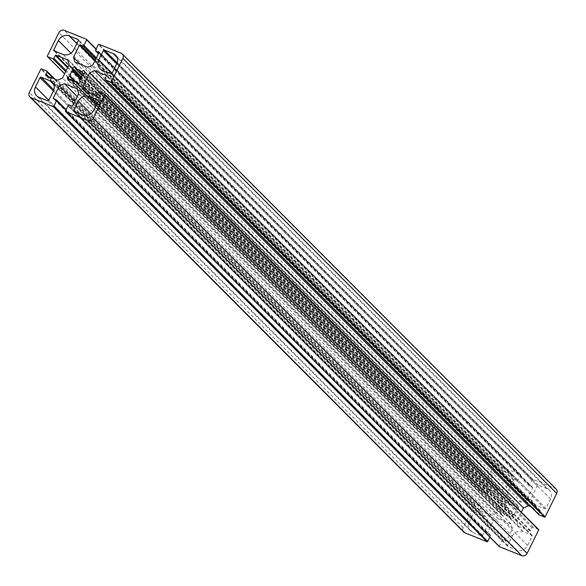 <?xml version="1.0" encoding="UTF-8"?>
<svg xmlns="http://www.w3.org/2000/svg" width="586" height="586" viewBox="0 0 586 586"><rect width="100%" height="100%" fill="white"/><g stroke="black" fill="none" stroke-linecap="round" stroke-linejoin="round"><path stroke-width="0.44" stroke-dasharray="2.93 2.2" d="M545.947 508.348A0.842 0.754 135.1 0 1 544.863 508.809L536.051 505.264A8.46 7.537 135.1 0 1 533.758 503.755A8.46 7.537 135.1 0 1 532.645 494.928L537.23 485.648A0.842 0.754 135.1 0 1 538.307 485.186L547.119 488.731A8.46 7.537 135.1 0 1 549.412 490.24A8.46 7.537 135.1 0 1 550.532 499.067L545.947 508.348L112.087 73.235M473.913 512.765A0.842 0.754 135.1 0 1 474.99 512.296L483.802 515.841A8.46 7.537 135.1 0 1 486.094 517.35A8.46 7.537 135.1 0 1 487.215 526.177L482.63 535.457A0.842 0.754 135.1 0 1 481.546 535.919L472.734 532.381A8.46 7.537 135.1 0 1 470.441 530.865A8.46 7.537 135.1 0 1 469.327 522.038L473.913 512.765L53.385 91.02M507.623 484.878A8.46 7.537 135.1 0 1 496.818 489.5L488.006 485.962A0.842 0.754 135.1 0 1 487.669 484.93L492.255 475.649A8.46 7.537 135.1 0 1 503.059 471.019L511.871 474.565A0.842 0.754 135.1 0 1 512.208 475.598L507.623 484.878L73.77 49.773M512.23 536.227A8.46 7.537 135.1 0 1 523.034 531.605L531.846 535.143A0.842 0.754 135.1 0 1 532.191 536.175L527.605 545.456A8.46 7.537 135.1 0 1 516.793 550.086L507.981 546.54A0.842 0.754 135.1 0 1 507.644 545.507L512.23 536.227L90.933 113.721M518.354 508.611L516.273 509.505A0.505 0.454 -44.9 0 0 515.936 509.988A6.343 5.655 135.1 0 1 513.475 514.955A0.505 0.454 -44.9 0 0 513.307 515.504L513.959 517.504A0.505 0.454 135.1 0 1 513.651 518.134L511.512 519.05A0.505 0.454 135.1 0 1 510.904 518.808L510.245 516.815A0.505 0.454 -44.9 0 0 509.798 516.53A6.343 5.655 135.1 0 1 505.432 515.035A6.343 5.655 135.1 0 1 505.081 514.64A0.505 0.454 -44.9 0 0 504.546 514.523L502.466 515.416A0.505 0.454 135.1 0 1 501.858 515.175L501.184 513.131A0.505 0.454 135.1 0 1 501.499 512.494L503.586 511.6A0.505 0.454 -44.9 0 0 503.923 511.117A6.343 5.655 135.1 0 1 506.377 506.15A0.505 0.454 -44.9 0 0 506.553 505.601L505.894 503.601A0.505 0.454 135.1 0 1 506.209 502.971L508.348 502.055A0.505 0.454 135.1 0 1 508.948 502.297L509.608 504.29A0.505 0.454 -44.9 0 0 510.054 504.575A6.343 5.655 135.1 0 1 514.42 506.077A6.343 5.655 135.1 0 1 514.772 506.472A0.505 0.454 -44.9 0 0 515.306 506.582L517.394 505.689A0.505 0.454 135.1 0 1 517.995 505.93L518.669 507.974A0.505 0.454 135.1 0 1 518.354 508.611L84.501 73.506M538.446 529.37L533.187 527.254A0.842 0.754 -44.9 0 0 532.11 527.715L530.704 530.557A0.505 0.454 135.1 0 1 530.059 530.835L518.398 526.155L516.83 521.401L521.379 512.201M489.845 537.054L490.416 535.897A0.842 0.754 -44.9 0 0 490.079 534.864L487.376 533.78A0.505 0.454 135.1 0 1 487.171 533.157L493.236 520.888L498.203 518.757L510.999 523.899L512.567 528.653L506.502 540.922A0.505 0.454 135.1 0 1 505.85 541.2L503.154 540.116A0.842 0.754 -44.9 0 0 502.07 540.578L499.338 546.115A0.505 0.454 -44.9 0 0 499.316 546.511M512.567 528.653L78.714 93.548M510.999 523.899L77.147 88.794M498.203 518.757L77.22 96.558M493.236 520.888L74.876 101.319M556.143 489.061A4.227 3.765 -44.9 0 0 554.993 488.306L532.821 479.392A0.505 0.454 -44.9 0 0 532.176 479.67L529.436 485.208A0.842 0.754 -44.9 0 0 529.781 486.241L532.476 487.332A0.505 0.454 135.1 0 1 532.681 487.948L526.616 500.217L521.65 502.349L508.853 497.206L507.286 492.452L513.351 480.183A0.505 0.454 135.1 0 1 514.003 479.905L516.698 480.989A0.842 0.754 -44.9 0 0 517.782 480.527L520.522 474.99A0.505 0.454 -44.9 0 0 520.317 474.367L498.144 465.46A4.227 3.765 -44.9 0 0 492.738 467.775L481.201 491.119A0.505 0.454 -44.9 0 0 481.406 491.735L486.666 493.852A0.842 0.754 -44.9 0 0 487.742 493.39L489.149 490.548A0.505 0.454 135.1 0 1 489.801 490.27L501.455 494.95L503.022 499.704L496.364 513.175L491.398 515.306L479.736 510.618A0.505 0.454 135.1 0 1 479.538 509.996L480.938 507.154A0.842 0.754 -44.9 0 0 480.601 506.121L475.341 504.011A0.505 0.454 -44.9 0 0 474.689 504.29L463.152 527.634A4.227 3.765 -44.9 0 0 463.716 532.044M491.398 515.306L57.538 80.194M496.364 513.175L62.512 78.07M503.022 499.704L69.17 64.599M501.455 494.95L67.602 59.845M507.286 492.452L80.297 64.233M508.853 497.206L75.001 62.101M521.65 502.349L87.797 67.243M526.616 500.217L92.764 65.112M531.07 506.853L540.116 510.487A0.505 0.454 135.1 0 1 540.321 511.109L538.915 513.951A0.842 0.754 -44.9 0 0 538.878 514.603M516.83 521.401L89.841 93.174M518.398 526.155L84.545 91.05M544.863 508.809L111.01 73.704M550.532 499.067L116.673 63.962M547.119 488.731L117.061 57.428M538.307 485.186L117.149 62.812M537.23 485.648L116.702 63.911M532.645 494.928L112.116 73.184M536.051 505.264L102.198 70.159M474.99 512.296L53.831 89.922M469.327 522.038L48.799 100.301M472.734 532.381L38.881 97.269M481.546 535.919L47.693 100.814M482.63 535.457L48.77 100.353M487.215 526.177L53.355 91.072M483.802 515.841L53.744 84.538M496.818 489.5L62.966 54.395M512.208 475.598L78.356 40.493M511.871 474.565L78.392 39.841M503.059 471.019L76.832 43.569M492.255 475.649L70.957 53.136M487.669 484.93L55.304 51.319M488.006 485.962L54.154 50.857M523.034 531.605L96.815 104.154M507.644 545.507L75.279 111.897M507.981 546.54L74.129 111.435M516.793 550.086L82.941 114.981M527.605 545.456L93.745 110.351M532.191 536.175L98.331 101.07M531.846 535.143L98.375 100.418M516.273 509.505L82.414 74.4M518.669 507.974L84.816 72.869M517.995 505.93L84.142 70.825M517.394 505.689L84.318 71.367M515.306 506.582L83.783 73.814M514.772 506.472L83.49 73.939M510.054 504.575L82.055 75.338M509.608 504.29L82.04 75.491M508.948 502.297L75.096 67.192M508.348 502.055L75.272 67.734M506.209 502.971L81.601 77.14M505.894 503.601L81.3 77.792M506.553 505.601L80.787 78.605M506.377 506.15L80.465 79.015M503.923 511.117L75.491 81.454M503.586 511.6L74.627 81.403M501.499 512.494L69.976 79.725M501.184 513.131L69.316 80.011M501.858 515.175L68.269 80.333M502.466 515.416L68.606 80.311M504.546 514.523L70.694 79.418M505.081 514.64L71.975 80.282M509.798 516.53L75.946 81.425M510.245 516.815L78.334 83.659M510.904 518.808L77.315 83.966M511.512 519.05L77.652 83.945M513.651 518.134L79.791 83.029M513.959 517.504L80.106 82.399M513.307 515.504L79.447 80.399M513.475 514.955L79.623 79.85M515.936 509.988L82.077 74.883M533.187 527.254L99.334 92.148M499.338 546.115L65.478 111.01M502.07 540.578L68.218 105.473M503.154 540.116L69.302 105.011M505.85 541.2L71.997 106.095M506.502 540.922L72.649 105.817M487.171 533.157L54.212 98.946M487.376 533.78L53.524 98.668M490.079 534.864L56.219 99.759M490.416 535.897L65.903 110.161M463.152 527.634L29.3 92.522M474.689 504.29L40.837 69.177M475.341 504.011L41.489 68.906M480.601 506.121L46.748 71.016M480.938 507.154L53.648 78.634M479.538 509.996L46.572 75.792M479.736 510.618L45.884 75.513M489.801 490.27L67.903 67.156M489.149 490.548L67.595 67.778M487.742 493.39L66.189 70.62M486.666 493.852L65.683 71.653M481.406 491.735L64.636 73.77M481.201 491.119L47.349 56.014M492.738 467.775L58.886 32.669M498.144 465.46L64.284 30.355M520.317 474.367L96.141 48.975M520.522 474.99L96.001 49.253M517.782 480.527L96.346 57.875M516.698 480.989L95.833 58.908M514.003 479.905L95.298 59.992M513.351 480.183L94.991 60.614M532.681 487.948L98.829 52.843M532.476 487.332L98.851 52.454M529.781 486.241L98.433 53.648M529.436 485.208L95.584 50.103M532.176 479.67L98.316 44.565M532.821 479.392L98.968 44.287M554.993 488.306L121.141 53.201M538.915 513.951L105.062 78.846M540.321 511.109L106.462 76.004M540.116 510.487L106.491 75.609M530.059 530.835L96.199 95.73M530.704 530.557L96.851 95.452M532.11 527.715L98.258 92.61M549.412 490.24L115.559 55.135M533.758 503.755L99.906 68.65M470.441 530.865L36.588 95.76M486.094 517.35L52.242 82.245M512.098 474.711L78.246 39.606M487.779 485.809L53.927 50.704M507.754 546.394L73.902 111.289M532.073 535.296L98.221 100.191M517.892 505.769L84.04 70.664M514.801 506.502L83.483 73.939M514.42 506.077L80.568 70.965M509.703 504.451L82.033 75.543M508.846 502.136L74.993 67.031M501.96 515.336L68.108 80.231M505.051 514.603L71.99 80.297M505.432 515.035L71.58 79.923M510.15 516.654L78.377 83.637M511.007 518.969L77.154 83.864M487.237 533.685L53.385 98.58M490.306 535.011L66.159 109.641M480.828 506.275L54.93 79.147M479.604 510.531L45.745 75.426M481.267 491.647L64.621 73.799M520.449 474.462L96.155 48.946M532.615 487.42L98.763 52.315M529.546 486.094L98.404 53.707M540.255 510.574L106.396 75.469"/><path stroke-width="0.88" d="M112.087 73.235A0.842 0.754 135.1 0 1 111.01 73.704L102.198 70.159A8.46 7.537 135.1 0 1 99.906 68.65A8.46 7.537 135.1 0 1 98.785 59.823L103.37 50.543A0.842 0.754 135.1 0 1 104.454 50.081L113.266 53.619A8.46 7.537 135.1 0 1 115.559 55.135A8.46 7.537 135.1 0 1 116.673 63.962L112.087 73.235M40.053 77.652A0.842 0.754 135.1 0 1 41.137 77.191L49.949 80.736A8.46 7.537 135.1 0 1 52.242 82.245A8.46 7.537 135.1 0 1 53.355 91.072L48.77 100.353A0.842 0.754 135.1 0 1 47.693 100.814L38.881 97.269A8.46 7.537 135.1 0 1 36.588 95.76A8.46 7.537 135.1 0 1 35.468 86.933L40.053 77.652L53.385 91.02M73.77 49.773A8.46 7.537 135.1 0 1 62.966 54.395L54.154 50.857A0.842 0.754 135.1 0 1 53.809 49.825L58.395 40.544A8.46 7.537 135.1 0 1 69.207 35.914L78.019 39.46A0.842 0.754 135.1 0 1 78.356 40.493L73.77 49.773M78.377 101.122A8.46 7.537 135.1 0 1 89.182 96.5L97.994 100.038A0.842 0.754 135.1 0 1 98.331 101.07L93.745 110.351A8.46 7.537 135.1 0 1 82.941 114.981L74.129 111.435A0.842 0.754 135.1 0 1 73.792 110.402L78.377 101.122L90.933 113.721M84.501 73.506L82.414 74.4A0.505 0.454 -44.9 0 0 82.077 74.883A6.343 5.655 135.1 0 1 79.623 79.85A0.505 0.454 -44.9 0 0 79.447 80.399L80.106 82.399A0.505 0.454 135.1 0 1 79.791 83.029L77.652 83.945A0.505 0.454 135.1 0 1 77.052 83.703L76.392 81.71A0.505 0.454 -44.9 0 0 75.946 81.425A6.343 5.655 135.1 0 1 71.58 79.923A6.343 5.655 135.1 0 1 71.228 79.528A0.505 0.454 -44.9 0 0 70.694 79.418L68.606 80.311A0.505 0.454 135.1 0 1 68.005 80.07L67.331 78.026A0.505 0.454 135.1 0 1 67.646 77.389L69.727 76.495A0.505 0.454 -44.9 0 0 70.064 76.012A6.343 5.655 135.1 0 1 72.525 71.045A0.505 0.454 -44.9 0 0 72.693 70.496L72.041 68.496A0.505 0.454 135.1 0 1 72.349 67.866L74.488 66.951A0.505 0.454 135.1 0 1 75.096 67.192L75.755 69.185A0.505 0.454 -44.9 0 0 76.202 69.47A6.343 5.655 135.1 0 1 80.568 70.965A6.343 5.655 135.1 0 1 80.919 71.36A0.505 0.454 -44.9 0 0 81.454 71.477L83.534 70.584A0.505 0.454 135.1 0 1 84.142 70.825L84.816 72.869A0.505 0.454 135.1 0 1 84.501 73.506M104.594 94.265L99.334 92.148A0.842 0.754 -44.9 0 0 98.258 92.61L96.851 95.452A0.505 0.454 135.1 0 1 96.199 95.73L84.545 91.05L82.978 86.296L89.636 72.825L94.602 70.694L106.264 75.382A0.505 0.454 135.1 0 1 106.462 76.004L105.062 78.846A0.842 0.754 -44.9 0 0 105.399 79.879L110.659 81.989A0.505 0.454 -44.9 0 0 111.311 81.71L122.848 58.366A4.227 3.765 -44.9 0 0 122.284 53.956A4.227 3.765 -44.9 0 0 121.141 53.201L98.968 44.287A0.505 0.454 -44.9 0 0 98.316 44.565L95.584 50.103A0.842 0.754 -44.9 0 0 95.921 51.136L98.624 52.22A0.505 0.454 135.1 0 1 98.829 52.843L92.764 65.112L87.797 67.243L75.001 62.101L73.433 57.347L79.498 45.078A0.505 0.454 135.1 0 1 80.15 44.8L82.846 45.884A0.842 0.754 -44.9 0 0 83.93 45.422L86.662 39.885A0.505 0.454 -44.9 0 0 86.457 39.262L64.284 30.355A4.227 3.765 -44.9 0 0 58.886 32.669L47.349 56.014A0.505 0.454 -44.9 0 0 47.554 56.63L52.813 58.747A0.842 0.754 -44.9 0 0 53.89 58.285L55.296 55.443A0.505 0.454 135.1 0 1 55.941 55.165L67.602 59.845L69.17 64.599L62.512 78.07L57.538 80.194L45.884 75.513A0.505 0.454 135.1 0 1 45.679 74.891L47.085 72.049A0.842 0.754 -44.9 0 0 46.748 71.016L41.489 68.906A0.505 0.454 -44.9 0 0 40.837 69.177L29.3 92.522A4.227 3.765 -44.9 0 0 29.857 96.939A4.227 3.765 -44.9 0 0 31.007 97.694L53.179 106.608A0.505 0.454 -44.9 0 0 53.824 106.33L56.564 100.792A0.842 0.754 -44.9 0 0 56.219 99.759L53.524 98.668A0.505 0.454 135.1 0 1 53.319 98.052L59.384 85.783L64.35 83.652L77.147 88.794L78.714 93.548L72.649 105.817A0.505 0.454 135.1 0 1 71.997 106.095L69.302 105.011A0.842 0.754 -44.9 0 0 68.218 105.473L65.478 111.01A0.505 0.454 -44.9 0 0 65.683 111.633L87.856 120.54A4.227 3.765 -44.9 0 0 93.262 118.226L104.799 94.881A0.505 0.454 -44.9 0 0 104.594 94.265M499.316 546.511A0.505 0.454 -44.9 0 0 499.543 546.738L521.716 555.645A4.227 3.765 -44.9 0 0 527.114 553.331L538.651 529.986A0.505 0.454 -44.9 0 0 538.446 529.37L104.821 94.493M77.22 96.558L64.35 83.652M74.876 101.319L59.384 85.783M29.857 96.939L463.716 532.044A4.227 3.765 -44.9 0 0 464.859 532.799L487.032 541.713A0.505 0.454 -44.9 0 0 487.684 541.435L489.845 537.054M80.297 64.233L73.433 57.347M538.878 514.603A0.842 0.754 -44.9 0 0 539.252 514.984L544.511 517.094A0.505 0.454 -44.9 0 0 545.163 516.823L556.7 493.478A4.227 3.765 -44.9 0 0 556.143 489.061L122.284 53.956M521.379 512.201L523.488 507.93L528.462 505.806L531.07 506.853M528.462 505.806L94.602 70.694M523.488 507.93L89.636 72.825M89.841 93.174L82.978 86.296M117.061 57.428L113.266 53.619M117.149 62.812L104.454 50.081M116.702 63.911L103.37 50.543M112.116 73.184L98.785 59.823M53.831 89.922L41.137 77.191M48.799 100.301L35.468 86.933M53.744 84.538L49.949 80.736M78.392 39.841L78.019 39.46M76.832 43.569L69.207 35.914M70.957 53.136L58.395 40.544M55.304 51.319L53.809 49.825M96.815 104.154L89.182 96.5M75.279 111.897L73.792 110.402M98.375 100.418L97.994 100.038M84.318 71.367L83.534 70.584M83.783 73.814L81.454 71.477M83.49 73.939L80.978 71.426M82.055 75.338L76.202 69.47M82.04 75.491L76.012 69.448M75.272 67.734L74.488 66.951M81.601 77.14L72.349 67.866M81.3 77.792L72.041 68.496M80.787 78.605L72.693 70.496M80.465 79.015L72.525 71.045M75.491 81.454L70.064 76.012M74.627 81.403L69.727 76.495M69.976 79.725L67.646 77.389M69.316 80.011L67.331 78.026M71.975 80.282L71.228 79.528M78.334 83.659L76.392 81.71M538.651 529.986L104.799 94.881M527.114 553.331L93.262 118.226M521.716 555.645L87.856 120.54M499.543 546.738L65.683 111.633M54.212 98.946L53.319 98.052M65.903 110.161L56.564 100.792M487.684 541.435L53.824 106.33M487.032 541.713L53.179 106.608M464.859 532.799L31.007 97.694M53.648 78.634L47.085 72.049M46.572 75.792L45.679 74.891M67.903 67.156L55.941 55.165M67.595 67.778L55.296 55.443M66.189 70.62L53.89 58.285M65.683 71.653L52.813 58.747M64.636 73.77L47.554 56.63M96.141 48.975L86.684 39.489M96.001 49.253L86.662 39.885M96.346 57.875L83.93 45.422M95.833 58.908L82.846 45.884M95.298 59.992L80.15 44.8M94.991 60.614L79.498 45.078M98.433 53.648L95.921 51.136M556.7 493.478L122.848 58.366M545.163 516.823L111.311 81.71M544.511 517.094L110.659 81.989M539.252 514.984L105.399 79.879M83.483 73.939L80.949 71.397M82.033 75.543L75.85 69.346M71.99 80.297L71.199 79.498M78.377 83.637L76.297 81.549M538.585 529.458L104.733 94.353M499.404 546.643L65.551 111.538M66.159 109.641L56.454 99.906M54.93 79.147L46.975 71.17M64.621 73.799L47.415 56.542M96.155 48.946L86.596 39.357M98.404 53.707L95.694 50.989M539.025 514.83L105.172 79.725"/></g></svg>
